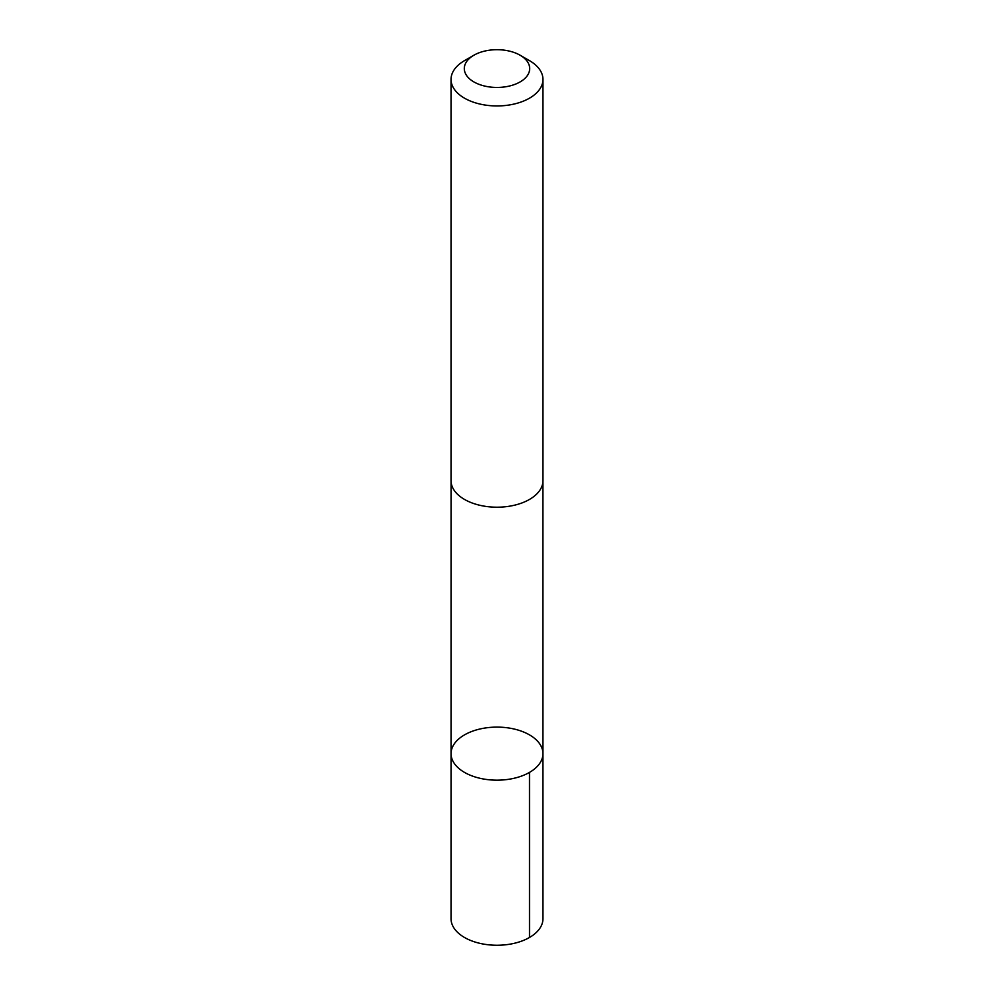 <?xml version="1.0" encoding="UTF-8"?>
<svg xmlns="http://www.w3.org/2000/svg" width="994" height="994" viewBox="0 0 994 994"><rect width="100%" height="100%" fill="white"/><g stroke="black" fill="none" stroke-linecap="round" stroke-linejoin="round"><path stroke-width="1.49" d="M532.461 770.512A45.948 26.527 180 0 1 481.481 778.613A45.948 26.527 180 0 1 451.052 753.638A45.948 26.527 180 0 1 497 727.111A45.948 26.527 180 0 1 542.948 753.638A45.948 26.527 180 0 1 532.461 770.512A45.948 26.527 180 0 1 481.481 778.613A45.948 26.527 180 0 1 451.052 753.638L451.04 918.717A45.96 26.54 0 0 0 481.469 943.691A45.96 26.54 0 0 0 532.473 935.59A45.96 26.54 0 0 0 542.96 918.717L542.948 753.638A45.948 26.527 180 0 1 532.461 770.512M473.877 55.229L464.496 60.646A45.96 26.54 0 0 0 461.527 62.535A45.96 26.54 0 0 0 451.04 79.408L451.04 480.674A45.96 26.54 0 0 0 497 507.201A45.96 26.54 0 0 0 542.96 480.674L542.96 79.408A45.96 26.54 0 0 0 529.504 60.646L520.123 55.229A32.69 18.874 0 0 0 473.877 55.229A32.69 18.874 0 0 0 471.765 56.571A32.69 18.874 0 0 0 475.418 82.75A32.69 18.874 0 0 0 520.844 81.483A32.69 18.874 0 0 0 520.123 55.229M451.04 79.408A45.96 26.54 0 0 0 497 105.948A45.96 26.54 0 0 0 542.96 79.408M529.491 772.4L529.504 937.479M451.065 481.431L451.052 753.638M542.935 481.431L542.948 753.638"/></g></svg>
